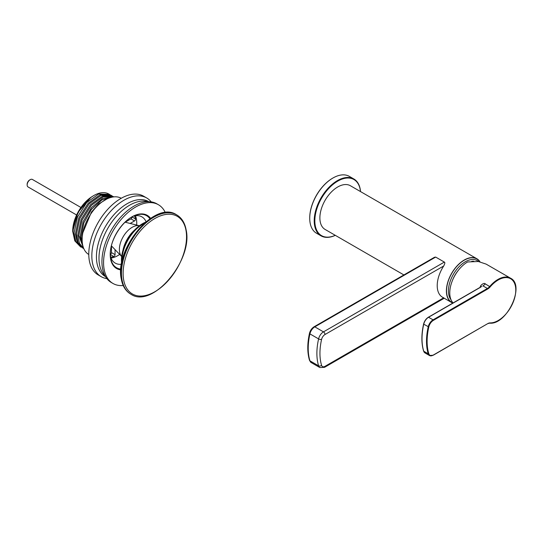 <?xml version="1.0" encoding="UTF-8"?>
<svg xmlns="http://www.w3.org/2000/svg" width="543" height="543" viewBox="0 0 543 543"><rect width="100%" height="100%" fill="white"/><g stroke="black" fill="none" stroke-linecap="round" stroke-linejoin="round"><path stroke-width="0.81" d="M452.862 303.082A25.25 14.58 -60 0 1 451.627 302.499A25.25 14.58 -60 0 1 446.4 290.939A25.25 14.58 -60 0 1 457.423 265.527A25.25 14.58 -60 0 1 476.883 258.76L350.364 185.72A25.25 14.58 120 0 0 330.904 192.48A25.25 14.58 120 0 0 319.881 217.892A25.25 14.58 120 0 0 325.108 229.451L403.89 274.934M476.883 258.76A25.25 14.58 -60 0 1 479.992 261.801M478.471 261.529A23.811 13.745 120 0 0 459.738 266.056A23.811 13.745 120 0 0 448.437 290.939A23.811 13.745 -60 0 0 451.063 299.845M479.713 261.746A25.032 14.457 120 0 0 459.799 263.423A25.032 14.457 120 0 0 446.55 290.851A25.032 14.457 120 0 0 453.079 302.94M332.784 178.104A32.397 18.7 120 0 0 332.635 178.192L332.635 178.192A32.397 18.7 120 0 0 309.727 217.865L309.727 218.218A32.824 18.951 120 0 0 316.528 233.246L321.015 235.838A32.824 18.951 -60 0 1 314.214 220.811A32.824 18.951 -60 0 1 337.427 180.609A32.824 18.951 -60 0 1 353.846 178.98A32.824 18.951 -60 0 1 360.545 191.598M335.289 235.336A32.824 18.951 -60 0 1 321.015 235.838M335.255 235.309A32.397 18.7 -60 0 1 314.831 220.811A32.397 18.7 -60 0 1 337.732 181.138A32.397 18.7 -60 0 1 360.504 191.577M353.846 178.98L349.353 176.387A32.824 18.951 120 0 0 332.94 178.016L332.94 178.016A32.824 18.951 120 0 0 309.727 218.218M480.026 287.403A25.25 14.58 -60 0 1 480.284 286.996C479.903 285.645 484.193 282.19 485.259 283.874L490.193 286.874A7.65 4.419 120 0 1 487.716 288.998L487.41 288.469A7.215 4.168 120 0 0 489.745 286.466A25.25 14.58 -60 0 1 510.549 278.199L486.134 264.108L478.295 261.502L467.625 261.957A25.25 14.58 120 0 0 449.767 292.887A25.25 14.58 120 0 0 453.093 302.953M480.847 287.077L428.603 317.234A7.215 4.168 120 0 0 423.716 324.266A57.721 33.327 120 0 0 422.013 338.717A57.721 33.327 120 0 0 423.716 351.199L428.203 353.792A57.721 33.327 -60 0 1 426.506 341.309A57.721 33.327 -60 0 1 428.203 326.859A7.215 4.168 -60 0 1 433.09 319.827L433.402 320.356A6.781 3.916 -60 0 0 428.807 326.967A57.287 33.075 -60 0 0 428.807 353.697A6.781 3.916 -60 0 0 433.402 355L487.716 323.642A7.65 4.419 120 0 1 490.193 322.902A24.822 14.328 -60 0 0 515.782 290.369A24.822 14.328 -60 0 0 490.193 286.874M485.259 283.874A7.215 4.168 -60 0 1 482.917 285.876L487.41 288.469L433.09 319.827L428.386 317.214L481.845 286.351M451.627 302.499L442.443 297.197A25.25 14.58 120 0 1 437.217 285.638A25.25 14.58 120 0 1 443.712 265.982C444.921 263.64 445.131 262.344 444.344 262.086L435.669 257.077L434.468 257.28L314.085 326.784A1.446 0.835 60 0 1 314.804 326.859A7.215 4.168 120 0 0 309.917 333.891A57.721 33.327 120 0 0 308.214 348.334A57.721 33.327 120 0 0 309.917 360.817A7.215 4.168 120 0 0 311.2 362.561L309.51 360.335C307.229 352.57 307.223 343.576 309.483 333.341C310.229 330.456 311.763 328.271 314.085 326.784M442.443 297.197A25.25 14.58 120 0 0 443.712 297.795M127.014 220.444A30.299 17.498 -60 0 1 126.872 221.232M111.478 247.886A30.299 17.498 -60 0 1 110.867 248.416M121.245 198.27A32.465 18.747 120 0 0 96.26 207.08A32.465 18.747 120 0 0 82.142 239.694A32.465 18.747 120 0 0 88.781 254.497M112.326 197.102L101.908 199.919L91.434 209.394L83.812 222.969L81.131 237.047L82.685 245.083M83.303 247.336L80.16 236.483L83.147 221.598L91.557 207.487L102.79 198.365L113.365 196.933M83.846 248.721L79.454 243.393L77.805 235.119L81.172 219.304L90.45 204.711L102.451 196.152L113.059 196.457L113.799 196.885L103.163 196.81L91.251 205.464L82.088 220.003L78.776 235.682L83.744 248.49M112.353 196.091L111.682 195.663L101.059 195.358L89.052 203.937L79.78 218.524L76.42 234.325L78.192 242.85L83.622 248.572M82.855 232.73L91.482 211.974L98.867 203.876L106.917 198.962M82.916 248.199L77.208 242.273L75.45 233.761L78.81 217.953L88.095 203.353L100.102 194.788L110.704 195.1L111.682 195.663M109.998 194.727L109.326 194.299L98.704 193.994L86.697 202.573L77.418 217.18L74.065 232.967L75.823 241.472L80.561 246.841L74.853 240.922L73.095 232.404C73.224 223.119 76.488 214.125 82.869 205.437C86.174 201.161 89.697 197.937 93.45 195.758L93.525 195.718M92.038 196.634L91 197.272A28.501 16.453 120 0 0 72.708 230.999A28.501 16.453 120 0 0 72.708 231.216M74.785 240.766L72.708 231.42L78.016 212.327L91 197.272M80.561 246.841L81.267 247.214M109.326 194.299L108.851 194.027A29.94 17.288 120 0 0 93.878 195.507A29.94 17.288 120 0 0 82.869 205.437M106.876 278.627A45.456 26.24 -60 0 1 101.249 276.699A45.456 26.24 -60 0 1 91.835 255.889A45.456 26.24 -60 0 1 111.682 210.148A45.456 26.24 -60 0 1 146.705 197.971A45.456 26.24 -60 0 1 151.192 201.874M146.705 197.971L143.644 196.206A45.456 26.24 120 0 0 108.62 208.383A45.456 26.24 120 0 0 88.781 254.124A45.456 26.24 120 0 0 98.188 274.928L101.249 276.699M148.796 201.677L148.68 201.609A43.291 24.992 120 0 0 115.326 213.209A43.291 24.992 120 0 0 96.43 256.771A43.291 24.992 120 0 0 105.396 276.591L105.512 276.659M105.07 275.892A43.291 24.992 -60 0 1 98.982 258.244A43.291 24.992 -60 0 1 115.876 216.888A43.291 24.992 -60 0 1 147.913 201.684M111.478 245.918L111.478 252.59A1.446 0.835 -60 0 1 110.351 254.416M131.956 216.99A1.446 0.835 -60 0 1 130.944 218.883L125.168 222.216M158.441 204.745L156.812 203.801A45.456 26.24 120 0 0 121.781 215.985A45.456 26.24 120 0 0 101.941 261.726A45.456 26.24 120 0 0 111.356 282.53L112.985 283.473A45.456 26.24 -60 0 1 103.57 262.663A45.456 26.24 -60 0 1 123.41 216.922A45.456 26.24 -60 0 1 158.441 204.745A45.456 26.24 -60 0 1 165.323 212.591M123.22 285.516A45.456 26.24 -60 0 1 112.985 283.473M110.467 256.615A26.695 15.414 120 0 0 115.225 263.104A26.695 15.414 120 0 0 121.469 264.278M146.06 221.687A26.695 15.414 120 0 0 141.92 216.867A26.695 15.414 120 0 0 133.924 215.992M135.438 215.72A26.695 15.414 -60 0 1 136.734 222.901A26.695 15.414 -60 0 1 136.646 225.06M119.684 254.436A26.695 15.414 -60 0 1 110.989 258.068M110.636 257.144A25.609 14.79 120 0 0 113.799 256.52A1.446 0.835 120 0 0 115.048 254.653L115.048 249.631M132.058 216.935L135.506 218.924A1.446 0.835 120 0 1 134.515 220.94L130.164 223.458M135.506 218.924A25.609 14.79 120 0 0 134.467 215.876M80.941 207.487L32.376 179.448A4.33 2.498 120 0 0 30.211 179.665L29.6 180.018A3.462 2.002 120 0 0 27.15 184.26L27.15 184.966A4.33 2.498 120 0 0 28.046 186.948L76.611 214.987M30.211 179.665L30.211 179.665A4.33 2.498 120 0 0 27.15 184.966M27.15 184.376A3.604 2.084 -60 0 1 29.946 179.828M134.644 230.022A23.084 13.331 120 0 0 122.976 250.228M133.592 231.162A23.811 13.745 120 0 0 123.437 248.748M145.415 222.23A29.94 17.288 120 0 0 125.155 244.309A29.94 17.288 120 0 0 121.618 263.45M121.958 261.712A29.94 17.288 -60 0 1 125.664 244.601A29.94 17.288 -60 0 1 144.085 223.397M125.066 222.189L139.422 225.752A18.034 10.412 120 0 0 121.286 240.59A18.034 10.412 120 0 0 121.666 256.5L111.41 245.85M473.795 261.244A22.473 12.971 120 0 0 471.684 261.353M458.611 269.98A22.473 12.971 120 0 0 452.204 281.07M428.298 317.411A6.781 3.916 120 0 0 423.703 324.022L423.588 324.103C424.388 321.049 425.99 318.755 428.386 317.214L428.298 317.411M487.716 288.998L433.402 320.356M433.402 355L433.09 355.176A7.215 4.168 -60 0 1 429.486 355.529L424.999 352.936A7.215 4.168 120 0 1 423.716 351.199L423.594 351.05C421.32 343.352 421.32 334.373 423.588 324.103L428.807 326.967M487.41 323.818L433.307 355.197L429.486 355.529A7.215 4.168 -60 0 1 428.203 353.792L428.807 353.697M489.745 323.119L487.716 323.642M510.549 278.199C525.441 285.129 506.979 324.836 489.881 323.16L490.193 322.902M424.999 352.936L423.615 350.859M435.669 257.077L314.804 326.859L323.479 331.868A2.165 1.249 60 0 1 325.006 334.515A5.05 2.919 -60 0 0 321.585 339.436A2.165 0.842 12.7 0 1 318.592 338.893A7.215 4.168 -60 0 1 323.479 331.868L444.344 262.086M444.228 298.229L324.558 367.319A2.165 1.249 60 0 0 325.006 366.328L443.597 297.863M324.558 367.319L319.868 367.57A7.215 4.168 -60 0 1 318.592 365.826L309.917 360.817A1.446 1.038 163.1 0 1 309.51 360.335M325.006 366.328A5.05 2.919 -60 0 1 321.585 365.358A2.165 1.554 -16.9 0 1 318.592 365.826A57.721 33.327 -60 0 1 316.888 353.344A57.721 33.327 -60 0 1 318.592 338.893L309.917 333.891A1.446 0.563 -167.3 0 1 309.483 333.341M443.712 265.982L325.006 334.515M321.585 365.358A55.556 32.071 -60 0 1 321.585 339.436M120.831 269.857A30.686 17.715 -60 0 1 110.215 254.443A30.686 17.715 -60 0 1 110.215 254.253A30.686 17.715 -60 0 1 126.241 221.001A30.686 17.715 -60 0 1 150.567 218.347M110.338 254.185A30.048 17.349 120 0 0 110.745 258.529A30.048 17.349 120 0 0 120.879 269.097M149.936 218.768A30.048 17.349 120 0 0 135.716 215.272C123.363 218.992 109.842 239.538 110.344 254.09L110.745 258.529M113.799 256.52L110.351 254.531M111.478 252.59L115.048 254.653M134.515 220.94L130.944 218.883M176.624 214.831A45.816 26.451 120 0 0 176.475 214.743A45.816 26.451 120 0 0 138.553 229.94A45.816 26.451 120 0 0 121.686 279.469A45.816 26.451 120 0 0 121.713 279.625A45.816 26.451 120 0 0 130.659 294.096A45.816 26.451 120 0 0 130.809 294.177M130.958 294.265A45.816 26.451 -60 0 1 122.012 279.794A45.816 26.451 -60 0 1 121.971 279.564A45.816 26.451 -60 0 1 138.879 230.076A45.816 26.451 -60 0 1 176.774 214.913L176.475 214.743C154.918 200 114.206 248.864 121.299 279.082C122.562 286.093 125.684 291.096 130.659 294.096L130.958 294.265C152.515 309.008 193.227 260.145 186.134 229.927C184.871 222.915 181.749 217.913 176.774 214.913M186.011 230.476A44.845 25.894 -60 0 1 186.045 230.7A44.845 25.894 -60 0 1 160.497 287.899A44.845 25.894 -60 0 1 123.648 279.815A44.845 25.894 -60 0 1 123.607 279.591A44.845 25.894 -60 0 1 149.162 222.392A44.845 25.894 -60 0 1 186.011 230.476M319.868 367.57L311.2 362.561M72.708 230.999L72.708 231.42"/></g></svg>
